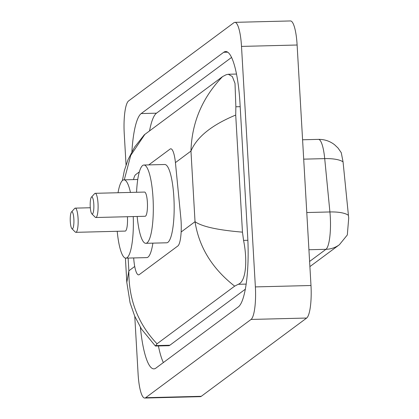 <?xml version="1.0" encoding="UTF-8"?>
<svg xmlns="http://www.w3.org/2000/svg" width="419" height="419" viewBox="0 0 419 419"><rect width="100%" height="100%" fill="white"/><g stroke="black" fill="none" stroke-linecap="round" stroke-linejoin="round"><path stroke-width="0.63" d="M133.682 257.936A21.359 4.588 -91.4 0 0 138.6 274.864A21.359 4.588 -91.4 0 0 139.281 274.607L177.876 245.953A21.359 4.588 -91.4 0 0 180.83 217.932L175.493 163.232A21.359 4.588 -91.4 0 0 170.784 148.803A21.359 4.588 -91.4 0 0 170.104 149.059L148.766 164.903M139.318 171.916L135.698 174.603A21.359 4.588 -91.4 0 0 133.514 179.599M126.046 164.913L124.234 133.493A28.482 6.117 88.6 0 1 128.549 100.958L233.949 22.689A28.482 6.117 88.6 0 1 234.855 22.348L290.467 20.95A28.482 6.117 88.6 0 1 297.118 45.011L310.987 285.507A28.482 6.117 88.6 0 1 306.671 318.042L201.272 396.311A28.482 6.117 88.6 0 1 200.366 396.652L144.754 398.05A28.482 6.117 88.6 0 1 138.097 373.989L134.771 316.319M234.855 22.348A28.482 6.117 88.6 0 1 241.506 46.409L255.375 286.905A28.482 6.117 88.6 0 1 251.06 319.44L145.66 397.704A28.482 6.117 88.6 0 1 144.754 398.05M140.402 327.312A61.232 13.146 -91.4 0 0 153.925 368.861A61.232 13.146 -91.4 0 0 155.873 368.123L238.411 306.834A61.232 13.146 -91.4 0 0 247.692 236.876L239.987 103.268A61.232 13.146 -91.4 0 0 225.679 51.537A61.232 13.146 -91.4 0 0 223.73 52.275L141.193 113.565A61.232 13.146 -91.4 0 0 131.901 151.652M158.413 345.958A61.232 13.146 -91.4 0 0 163.363 362.561M231.534 57.455L156.491 113.182A61.232 13.146 -91.4 0 0 149.552 130.828M155.397 346.031L141.491 329.083L134.682 316.104L130.084 302.832L126.805 282.343L128.863 270.821C128.596 299.428 137.982 323.756 157.02 343.805L155.397 346.031L168.648 345.701A38.448 8.254 -91.4 0 0 169.868 345.235L245.345 289.189M122.406 180.537L124.359 170.543L128.057 159.592L134.546 147.21L144.262 134.839L222.583 76.593L226.14 74.75L228.297 74.263L232.351 76.557L235.007 83.412L235.866 106.782L235.714 115.057L242.465 232.147L243.57 240.391C247.608 260.393 246.126 281.631 238.222 284.302L234.666 286.146C212.218 268.626 199.009 247.142 195.029 221.688C201.927 226.595 217.739 230.078 242.465 232.147M157.02 343.805L234.666 286.146M235.714 115.057C211.747 125.003 196.825 137.008 190.959 151.081C191.818 122.458 202.361 97.627 222.583 76.593M144.937 134.253L130.738 155.397L124.281 179.83M309.599 261.461L325.966 249.31A24.92 24.066 -126.6 0 0 339.406 244.706L347.32 234.959L348.708 218.152L343.056 161.902L341.27 152.699L337.997 147.986L334.54 144.712C329.795 141.072 324.426 139.291 318.424 139.375L302.586 139.773M73.859 218.99A8.542 1.833 88.6 0 1 71.879 228.659A8.542 1.833 88.6 0 1 70.292 221.641A8.542 1.833 88.6 0 1 71.46 211.993A8.542 1.833 88.6 0 1 73.859 218.99M71.46 211.993L74.682 208.437A12.104 2.598 88.6 0 1 75.247 208.128A12.104 2.598 88.6 0 1 78.075 218.351A12.104 2.598 88.6 0 1 75.855 232.33A12.104 2.598 88.6 0 1 75.279 232.047L71.879 228.659M75.855 232.33L125.213 231.089A12.104 2.598 -91.4 0 0 127.434 217.115A12.104 2.598 -91.4 0 0 127.407 216.717M133.247 216.571A39.161 8.411 88.6 0 1 125.894 258.135A39.161 8.411 88.6 0 1 117.215 231.288M152.883 243.14A39.161 8.411 88.6 0 1 146.75 257.612L125.894 258.135M118.038 192.74A39.161 8.411 88.6 0 1 123.924 179.84A39.161 8.411 88.6 0 1 130.45 192.426M93.809 204.179A8.542 1.833 88.6 0 1 91.834 213.842A8.542 1.833 88.6 0 1 90.247 206.824A8.542 1.833 88.6 0 1 91.415 197.176A8.542 1.833 88.6 0 1 93.809 204.179M91.415 197.176L94.636 193.625A12.104 2.598 88.6 0 1 95.197 193.311A12.104 2.598 88.6 0 1 98.025 203.54A12.104 2.598 88.6 0 1 95.804 217.513A12.104 2.598 88.6 0 1 95.228 217.231L91.834 213.842M95.804 217.513L145.163 216.272A12.104 2.598 -91.4 0 0 147.383 202.298A12.104 2.598 -91.4 0 0 144.555 192.07L95.197 193.311M136.563 192.274A39.161 8.411 88.6 0 1 143.874 165.023A39.161 8.411 88.6 0 1 153.024 198.108A39.161 8.411 88.6 0 1 145.843 243.319A39.161 8.411 88.6 0 1 137.17 216.471M143.874 165.023L164.73 164.499A39.161 8.411 88.6 0 1 173.88 197.585A39.161 8.411 88.6 0 1 166.699 242.795L145.843 243.319M128.125 258.078L128.863 270.821L134.729 266.463M175.43 162.614L190.959 151.081L195.029 221.688L181.155 231.99M251.06 319.44L306.671 318.042M255.375 286.905L310.987 285.507M241.506 46.409L297.118 45.011M145.66 397.704L201.272 396.311M156.491 113.182L141.193 113.565M227.664 52.176L223.73 52.275M240.181 106.672L235.866 106.782M247.865 240.281L243.57 240.391M246.183 284.103L238.222 284.302M169.868 345.235L155.685 345.591M308.923 249.74L325.966 249.31A28.482 6.117 -91.4 0 0 330.282 216.77A28.482 6.117 -91.4 0 0 329.91 211.956L324.709 158.623A28.482 6.117 -91.4 0 0 318.424 139.375M343.056 161.902A24.92 7.762 174.4 0 0 324.709 158.623L303.702 159.152M348.315 215.272A24.92 7.762 174.4 0 0 329.91 211.956L306.781 212.538M236.484 74.058L228.297 74.263M125.407 258.083L126.805 282.333M339.406 244.706L309.898 266.615M123.924 179.84L137.741 179.494M75.247 208.128L90.31 207.751"/></g></svg>
